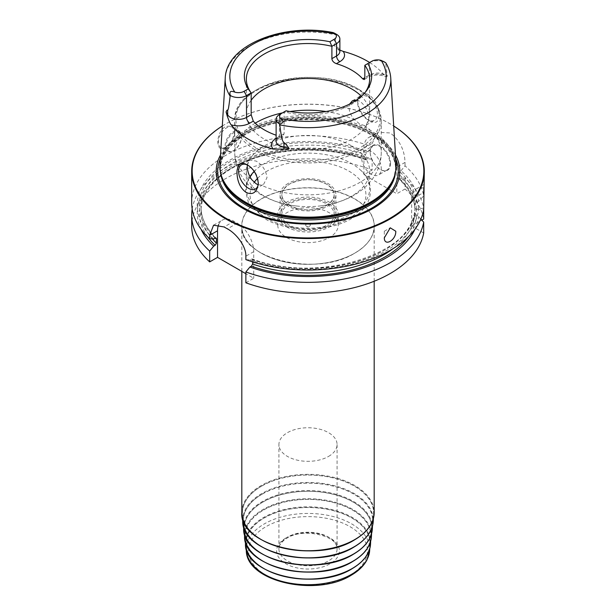 <?xml version="1.0" encoding="UTF-8"?>
<svg xmlns="http://www.w3.org/2000/svg" width="616" height="616" viewBox="0 0 616 616"><rect width="100%" height="100%" fill="white"/><g stroke="black" fill="none" stroke-linecap="round" stroke-linejoin="round"><path stroke-width="0.46" stroke-dasharray="3.08 2.31" d="M191.691 202.856A116.309 67.152 180 0 1 252.914 143.721A116.309 67.152 180 0 1 372.133 146.839L368.137 151.752L366.666 152.599L365.404 154.755A107.007 61.777 0 0 0 256.487 152.745A107.007 61.777 0 0 0 200.993 206.891A107.007 61.777 0 0 0 215.561 238.015M222.299 126.026A116.309 67.152 180 0 1 225.756 123.939A116.309 67.152 180 0 1 390.244 123.939L390.244 123.939A116.309 67.152 0 0 1 393.701 126.026M192.184 209.024A116.309 67.152 180 0 1 372.133 159.174L372.133 170.008L363.925 174.744L363.925 148.156A23.262 13.429 60 0 1 368.745 137.507A23.262 13.429 60 0 1 386.671 143.736A23.262 13.429 60 0 1 396.82 167.144L405.028 162.408C404.604 149.996 399.676 140.179 390.244 132.964L377.785 132.286L372.133 143.412L372.133 146.839M225.756 147.301L231.955 141.025L234.804 132.147L231.955 126.026L225.756 126.411C215.246 132.032 215.246 154.932 225.756 147.301L226.58 146.824L225.756 147.301M234.804 132.579A11.635 6.714 -60 0 0 232.394 127.258A11.635 6.714 -60 0 0 226.58 127.835A11.635 6.714 120 0 0 218.98 138.084A11.635 6.714 120 0 0 220.767 147.401A11.635 6.714 120 0 0 226.58 146.824A11.635 6.714 -60 0 0 234.804 132.579L234.804 132.147M233.325 131.724A11.635 6.714 -60 0 1 239.139 131.146A11.635 6.714 -60 0 1 241.549 136.475A11.635 6.714 -60 0 1 233.325 150.72L233.818 150.435L233.325 150.72A11.635 6.714 120 0 1 227.504 151.297A11.635 6.714 120 0 1 225.725 141.973A11.635 6.714 120 0 1 233.325 131.724M241.549 137.045A10.934 6.314 -60 0 0 233.818 132.579A10.934 6.314 120 0 0 226.087 145.969A10.934 6.314 120 0 0 233.818 150.435A10.934 6.314 -60 0 0 241.549 137.045L241.549 136.475M234.804 140.941A1.394 0.809 -60 0 0 233.818 140.363A1.394 0.809 120 0 0 232.833 142.073A1.394 0.809 120 0 0 233.818 142.643L234.804 142.073L234.804 140.941A1.394 0.809 -60 0 1 233.818 142.643M372.133 159.174L368.137 158.874L365.858 159.86L365.404 154.755M423.685 208.239L418.564 208.585A110.78 63.956 0 0 0 401.031 177.87L405.028 178.17A116.309 67.152 180 0 1 423.685 208.239L423.685 209.817L418.564 209.471A110.78 63.956 180 0 1 249.88 259.913L252.167 258.92L252.622 259.752A107.007 61.777 0 0 0 414.953 208.809L414.953 208.747C416.616 253.053 317.871 284.561 252.167 258.92M245.869 259.621L249.88 259.913M213.69 239.023A110.78 63.956 180 0 1 230.515 159.76A110.78 63.956 180 0 1 368.137 151.752M401.031 170.748L405.028 165.835A116.309 67.152 180 0 1 423.685 195.896L418.564 201.463L416.632 202.572L414.953 204.966A107.007 61.777 0 0 0 398.306 173.751L399.568 171.595L401.031 170.748A110.78 63.956 180 0 1 418.564 201.463M245.869 282.79L253.723 278.255L245.869 273.72M218.611 224.64A23.262 13.429 60 0 1 222.353 220.128A23.262 13.429 60 0 1 233.98 221.275L237.268 223.177A23.262 13.429 60 0 1 253.723 251.667L253.723 278.255M252.622 261.908L252.622 259.752M191.691 226.026A116.309 67.152 180 0 1 252.914 166.882A116.309 67.152 180 0 1 372.133 170.008M405.028 178.17L405.028 188.996A116.309 67.152 180 0 1 423.685 219.065M424.308 184.454L423.823 187.487M423.685 232.987L411.627 226.026L411.627 199.438L423.685 192.477L423.685 195.896M405.028 162.408L405.028 165.835M420.867 219.08L418.564 216.593L416.632 215.477L414.953 213.082L414.953 208.809L416.632 208.354L418.564 209.471M414.961 229.237A110.78 63.956 0 0 0 418.564 216.593M368.137 158.874A110.78 63.956 0 0 0 242.719 160.915A110.78 63.956 0 0 0 201.039 229.237M401.031 177.87L399.568 178.717L398.306 178.024L398.306 173.751M418.564 208.585L416.632 209.694L414.953 209.309C414.314 198.39 408.847 188.196 398.56 178.732L398.306 178.024A107.007 61.777 0 0 1 414.953 209.24L414.953 204.966M411.627 199.438A23.262 13.429 60 0 1 416.447 188.789A23.262 13.429 60 0 1 423.685 188.096M411.627 226.026L421.829 220.135M405.028 188.996L396.82 193.74L363.925 174.744M261.623 486.147A65.581 37.861 180 0 1 333.841 478.116A65.581 37.861 180 0 1 373.565 513.852A65.581 37.861 180 0 1 354.377 539.693A65.581 37.861 0 0 1 283.645 548.078A65.581 37.861 0 0 1 242.435 513.852A65.581 37.861 0 0 1 261.623 486.147M262.262 494.117A64.68 37.345 180 0 1 333.479 486.193A64.68 37.345 180 0 1 372.657 521.436A64.68 37.345 180 0 1 353.738 546.923A64.68 37.345 0 0 1 283.984 555.193A64.68 37.345 0 0 1 243.343 521.436A64.68 37.345 0 0 1 262.262 494.117M262.901 502.078A63.771 36.821 180 0 1 333.125 494.271A63.771 36.821 180 0 1 371.756 529.021A63.771 36.821 180 0 1 353.099 554.154A63.771 36.821 0 0 1 284.315 562.3A63.771 36.821 0 0 1 244.244 529.021A63.771 36.821 0 0 1 262.901 502.078M263.54 510.048A62.871 36.298 180 0 1 332.771 502.348A62.871 36.298 180 0 1 370.855 536.605A62.871 36.298 180 0 1 352.46 561.376A62.871 36.298 0 0 1 284.654 569.415A62.871 36.298 0 0 1 245.145 536.605A62.871 36.298 0 0 1 263.54 510.048M264.179 518.01A61.97 35.774 180 0 1 332.417 510.425A61.97 35.774 180 0 1 369.947 544.19A61.97 35.774 180 0 1 351.821 568.607A61.97 35.774 0 0 1 284.992 576.53A61.97 35.774 0 0 1 246.054 544.19A61.97 35.774 0 0 1 264.179 518.01M328.559 456.418A29.075 16.786 0 0 0 337.075 444.544A29.075 16.786 0 0 0 319.127 429.036A29.075 16.786 0 0 0 287.441 432.671A29.075 16.786 180 0 0 278.925 444.544A29.075 16.786 180 0 0 296.874 460.052A29.075 16.786 180 0 0 328.559 456.418M396.82 167.144L396.82 193.74M390.575 163.633A14.422 8.324 -120 0 0 380.372 145.969A14.422 8.324 -120 0 0 370.178 151.859A14.422 8.324 -120 0 0 380.372 169.523A14.422 8.324 -120 0 0 390.575 163.633M370.178 151.859L370.178 152.237A13.96 8.062 -120 0 1 373.065 145.846L364.426 150.835A13.96 8.062 -120 0 0 361.538 157.226A13.96 8.062 60 0 0 367.629 171.271A13.96 8.062 60 0 0 378.386 175.013A13.96 8.062 60 0 0 381.273 168.622A13.96 8.062 -120 0 0 375.183 154.578A13.96 8.062 -120 0 0 364.426 150.835M370.178 152.237A13.96 8.062 60 0 0 380.041 169.331A13.96 8.062 60 0 0 387.025 170.024A13.96 8.062 60 0 0 389.913 163.633A13.96 8.062 -120 0 0 383.822 149.588A13.96 8.062 -120 0 0 373.065 145.846M222.291 126.041A115.846 66.882 180 0 1 226.087 123.747A115.846 66.882 180 0 1 389.913 123.747L389.913 123.747A115.846 66.882 0 0 1 393.709 126.041M220.52 154.978A91.799 52.999 180 0 1 372.911 133.564A91.799 52.999 0 0 1 395.48 154.978M219.935 164.487A88.119 50.874 180 0 1 275.722 118.95A88.119 50.874 180 0 1 370.308 130.315A88.119 50.874 0 0 1 396.065 164.487M369.893 120.959C376.006 124.301 379.048 121.937 379.033 113.883C377.97 105.19 374.536 98.799 368.73 94.702C362.431 91.807 358.735 94.086 357.65 101.54C359.043 110.387 363.124 116.863 369.893 120.959L367.521 119.581A13.96 8.062 60 0 1 357.65 102.487L357.65 101.54M369.662 62.524A83.761 48.364 180 0 1 384.038 74.967L386.163 76.915L387.272 76.261L385.616 62.67M365.149 92.454A61.646 35.589 180 0 1 364.272 93.64A61.646 35.589 180 0 1 284.107 111.919L284.107 133.764L282.759 136.113L279.625 136.352A61.646 35.589 180 0 1 276.122 135.212M335.481 34.011C331.939 31.901 332.27 32.001 336.475 34.303L334.319 45.692L337.714 48.941L339.878 50.119M247.894 165.204A13.96 8.062 60 0 1 248.479 165.519A13.96 8.062 60 0 1 258.35 182.613L258.35 183.56M258.35 182.613A13.96 8.062 60 0 1 258.343 183.06M357.65 102.487A13.96 8.062 60 0 1 360.537 96.104A13.96 8.062 60 0 1 371.294 99.838A13.96 8.062 60 0 1 377.385 113.883A13.96 8.062 60 0 1 374.497 120.274A13.96 8.062 60 0 1 367.521 119.581M356.51 100.061L359.813 101.24C365.488 105.559 368.46 111.442 368.738 118.88L366.32 124.994L364.364 125.495L359.775 124.055L354.824 119.989C351.143 116.039 349.203 111.866 348.995 107.484L349.619 104.073M258.166 184.715L261.176 185.07L263.64 184.276L267.005 177.616C266.097 170.54 262.493 165.026 256.187 161.069L249.68 160.106L247.324 164.926M251.174 100.262A61.646 35.589 0 0 0 246.354 114.052A61.646 35.589 0 0 0 264.41 139.224A61.646 35.589 180 0 0 331.593 146.931A61.646 35.589 180 0 0 369.646 114.052A61.646 35.589 180 0 0 361.4 96.273M286.094 110.772L279.448 114.614L279.448 136.452A11.35 6.553 0 0 0 276.122 141.087L278.478 138.585A4.651 2.687 -120 0 0 279.448 136.452L284.107 133.764M364.826 65.319L369.485 62.624A11.35 6.553 180 0 1 385.539 62.624M369.485 62.624L371.949 61.2L369.485 62.624L369.485 74.975A4.651 2.687 60 0 1 368.522 77.1A4.651 2.687 60 0 1 366.197 76.869A16.001 9.24 180 0 1 384.038 74.967M351.59 145.876A61.646 35.589 180 0 1 369.646 171.04A61.646 35.589 180 0 1 318.788 206.083A61.646 35.589 180 0 1 297.212 206.083A61.646 35.589 180 0 1 264.41 196.204A61.646 35.589 180 0 1 246.354 171.04A61.646 35.589 180 0 1 284.407 138.161A61.646 35.589 180 0 1 351.59 145.876M369.646 171.04L369.646 188.704A61.646 35.589 180 0 0 360.26 169.831A61.646 35.589 180 0 0 351.59 163.54A61.646 35.589 0 0 0 255.74 169.831A61.646 35.589 0 0 0 254.139 171.394M249.942 176.746A61.646 35.589 0 0 0 246.354 188.704A61.646 35.589 0 0 0 264.41 213.868A61.646 35.589 180 0 0 331.593 221.583A61.646 35.589 180 0 0 369.646 188.704M289.497 205.467A26.172 15.107 0 0 0 318.018 208.739A26.172 15.107 0 0 0 334.172 194.779A26.172 15.107 0 0 0 326.503 184.099A26.172 15.107 0 0 0 297.982 180.827A26.172 15.107 0 0 0 281.828 194.779A26.172 15.107 0 0 0 289.497 205.467M281.828 214.537A26.172 15.107 180 0 0 289.497 225.217A26.172 15.107 0 0 0 318.018 228.498A26.172 15.107 0 0 0 334.172 214.537A26.172 15.107 0 0 0 326.503 203.85A26.172 15.107 180 0 0 297.982 200.577A26.172 15.107 180 0 0 281.828 214.537L281.828 194.779M286.617 226.88A30.238 17.456 0 0 0 319.573 230.669A30.238 17.456 0 0 0 338.238 214.537A30.238 17.456 0 0 0 329.383 202.187A30.238 17.456 180 0 0 296.427 198.406A30.238 17.456 180 0 0 277.762 214.537A30.238 17.456 180 0 0 286.617 226.88M277.762 225.171A30.238 17.456 180 0 0 286.617 237.514A30.238 17.456 0 0 0 319.573 241.303A30.238 17.456 0 0 0 338.238 225.171A30.238 17.456 0 0 0 329.383 212.828A30.238 17.456 180 0 0 296.427 209.04A30.238 17.456 180 0 0 277.762 225.171L277.762 214.537M308 227.073L306.352 226.118A2.325 1.34 0 0 0 309.648 226.118A2.325 1.34 0 0 0 309.648 224.224A2.325 1.34 0 0 0 306.352 224.224A2.325 1.34 0 0 0 306.352 226.118L308 227.073L309.648 226.118M384.307 231.262L384.307 237.868M327.735 225.933A27.913 16.116 180 0 1 297.32 229.422A27.913 16.116 180 0 1 280.088 214.537A27.913 16.116 180 0 1 288.265 203.141A27.913 16.116 180 0 1 318.68 199.646A27.913 16.116 180 0 1 335.913 214.537A27.913 16.116 180 0 1 327.735 225.933M288.265 183.383A27.913 16.116 0 0 0 280.088 194.779A27.913 16.116 0 0 0 297.32 209.671A27.913 16.116 0 0 0 327.735 206.175A27.913 16.116 0 0 0 335.913 194.779A27.913 16.116 0 0 0 318.68 179.895A27.913 16.116 0 0 0 288.265 183.383M326.503 205.467C336.505 198.498 336.652 191.46 326.95 184.361C314.591 178.247 302.102 178.163 289.497 184.099C279.495 191.068 279.348 198.098 289.05 205.205C301.409 211.319 313.898 211.404 326.503 205.467M363.925 148.156L372.133 143.412M253.723 251.667L245.869 256.202M416.632 215.477A108.747 62.786 180 0 1 408.285 236.867M207.715 236.867A108.747 62.786 180 0 1 238.022 164.526A108.747 62.786 180 0 1 366.666 159.721M399.568 178.717A108.747 62.786 180 0 1 416.632 209.694M392.977 248.71A107.007 61.777 0 0 0 414.953 213.082M365.404 159.028A107.007 61.777 0 0 0 256.487 157.018A107.007 61.777 0 0 0 200.993 211.165A107.007 61.777 0 0 0 212.412 238.931M251.359 259.059A108.747 62.786 0 0 0 416.632 208.354M366.666 152.599A108.747 62.786 0 0 0 231.955 160.584A108.747 62.786 0 0 0 215.169 238.169M416.632 202.572A108.747 62.786 0 0 0 399.568 171.595M261.122 198.96A66.297 38.277 180 0 1 354.878 198.96A66.297 38.277 180 0 1 354.878 253.091A66.297 38.277 0 0 1 261.122 253.091A66.297 38.277 0 0 1 261.122 198.96M374.182 281.25L374.182 226.118C373.927 236.567 367.475 245.553 354.824 253.084C316.901 277.5 238.7 258.72 241.819 226.118A66.181 38.207 0 0 1 261.207 199.107A66.181 38.207 180 0 1 333.325 190.821A66.181 38.207 180 0 1 374.182 226.118A66.181 38.207 180 0 1 354.793 253.138A66.181 38.207 0 0 1 282.675 261.423A66.181 38.207 0 0 1 241.819 226.118L241.819 271.387M241.819 512.543A66.181 38.207 180 0 1 261.207 485.523A66.181 38.207 180 0 1 333.325 477.238A66.181 38.207 180 0 1 374.182 512.543M354.47 539.747A65.712 37.938 180 0 0 354.47 486.093A65.712 37.938 180 0 0 261.53 486.093A65.712 37.938 0 0 0 261.369 539.654M242.743 521.074A65.273 37.684 0 0 1 261.846 493.501A65.273 37.684 180 0 1 333.718 485.516A65.273 37.684 180 0 1 373.257 521.074M352.314 547.824A64.811 37.414 0 0 0 353.83 546.977A64.811 37.414 180 0 0 353.83 494.063A64.811 37.414 180 0 0 262.17 494.063A64.811 37.414 0 0 0 263.687 547.824M243.651 528.659A64.372 37.168 0 0 1 262.485 501.47A64.372 37.168 180 0 1 333.364 493.593A64.372 37.168 180 0 1 372.349 528.659M351.697 555.039A63.91 36.898 0 0 0 353.191 554.207A63.91 36.898 180 0 0 353.191 502.025A63.91 36.898 180 0 0 262.809 502.025A63.91 36.898 0 0 0 264.303 555.039M244.552 536.243A63.471 36.644 0 0 1 263.124 509.432A63.471 36.644 180 0 1 333.002 501.67A63.471 36.644 180 0 1 371.448 536.243M351.082 562.254A63.001 36.375 0 0 0 352.552 561.43A63.001 36.375 180 0 0 352.552 509.994A63.001 36.375 180 0 0 263.448 509.994A63.001 36.375 0 0 0 264.918 562.254M245.453 543.828A62.562 36.121 0 0 1 263.764 517.402A62.562 36.121 180 0 1 332.648 509.748A62.562 36.121 180 0 1 370.547 543.828M350.465 569.469A62.101 35.851 0 0 0 351.913 568.66A62.101 35.851 180 0 0 351.913 517.956A62.101 35.851 180 0 0 264.087 517.956A62.101 35.851 0 0 0 265.535 569.469M246.3 549.949A61.723 35.636 0 0 1 264.356 523.877A61.723 35.636 180 0 1 332.317 516.323A61.723 35.636 180 0 1 369.7 549.949M350.004 575.159A59.398 34.296 180 0 1 265.996 575.159A59.398 34.296 180 0 1 265.996 526.657A59.398 34.296 180 0 1 350.004 526.657A59.398 34.296 180 0 1 350.004 575.159M285.793 538.084A31.401 18.134 0 0 0 285.793 563.725A31.401 18.134 0 0 0 330.207 563.725A31.401 18.134 0 0 0 330.207 538.084A31.401 18.134 0 0 0 285.793 538.084M337.075 444.544L337.075 549.01A29.075 16.786 180 0 0 319.127 533.495A29.075 16.786 180 0 0 287.441 537.137A29.075 16.786 0 0 0 278.925 549.01A29.075 16.786 0 0 0 296.874 564.518A29.075 16.786 0 0 0 328.559 560.876A29.075 16.786 180 0 0 337.075 549.01C339.3 536.49 303.765 527.019 286.956 538.199C278.933 543.312 278.871 547.555 278.925 549.01L278.925 444.544M233.98 221.275L224.132 226.965M237.268 223.177L227.42 228.867M220.282 158.82A90.306 52.137 180 0 1 283.676 120.998A90.306 52.137 180 0 1 371.856 134.342A90.306 52.137 0 0 1 395.718 158.82M395.503 172.295A87.657 50.604 0 0 0 395.657 169.331A87.657 50.604 0 0 0 369.985 133.549A87.657 50.604 180 0 0 274.459 122.576A87.657 50.604 180 0 0 220.343 169.331A87.657 50.604 180 0 0 220.497 172.295M221.267 175.298A87.657 50.604 180 0 1 220.343 167.96A87.657 50.604 180 0 1 274.459 121.206A87.657 50.604 180 0 1 369.985 132.178A87.657 50.604 0 0 1 395.657 167.96L395.657 169.331C395.449 156.156 387.056 144.583 370.462 134.611C346.954 120.698 308.608 115.862 276.992 122.938C243.097 129.93 219.704 149.865 220.343 169.331L221.852 177.069A87.734 50.651 180 0 1 266.867 122.73A87.734 50.651 180 0 1 370.039 131.655A87.734 50.651 0 0 1 394.148 177.069L395.657 167.96A87.657 50.604 0 0 1 394.733 175.298M390.767 78.178A82.821 47.817 0 0 0 385.862 63.579M279.625 136.352L276.153 138.354A16.001 9.24 0 0 0 276.122 138.377M225.233 78.178A82.821 47.817 180 0 1 336.213 34.919M255.247 123.169A73.273 42.304 0 0 0 234.727 152.529L234.727 120.636C232.032 82.76 317.448 63.032 359.328 89.651L370.632 98.059L378.116 107.977L381.273 120.636A73.273 42.304 180 0 0 359.813 90.721A73.273 42.304 0 0 0 279.957 81.551A73.273 42.304 0 0 0 234.727 120.636A73.273 42.304 0 0 0 256.187 150.55A73.273 42.304 180 0 0 336.043 159.721A73.273 42.304 180 0 0 381.273 120.636L381.273 152.529A73.273 42.304 180 0 1 339.131 190.829A73.273 42.304 180 0 1 261.176 185.07M354.824 119.989A73.273 42.304 0 0 0 325.995 111.519M290.005 111.519A73.273 42.304 0 0 0 282.444 112.882M297.212 206.083C284.207 204.766 272.457 201.147 261.969 195.218C248.348 187.741 235.019 172.904 234.727 152.529A73.273 42.304 0 0 0 251.636 179.564M364.364 125.495A73.273 42.304 180 0 1 381.273 152.529C381.119 162.485 378.085 171.441 372.164 179.402L365.935 186.425C360.668 191.345 354.608 195.357 347.747 198.452C338.815 202.479 329.167 205.028 318.788 206.083M358.989 89.551A72.111 41.634 180 0 1 358.989 148.425A72.111 41.634 180 0 1 257.011 148.425A72.111 41.634 0 0 1 257.011 89.551A72.111 41.634 0 0 1 358.989 89.551M276.153 138.354A4.651 2.687 -120 0 0 278.478 138.585L282.759 136.113M366.197 76.869L369.485 74.975A11.35 6.553 180 0 1 387.272 76.261M337.714 48.941L339.878 51.328A11.35 6.553 0 0 0 334.319 45.692M257.55 178.355A57.919 33.441 0 0 1 348.956 171.132A57.919 33.441 180 0 1 348.956 218.426A57.919 33.441 180 0 1 267.044 218.426A57.919 33.441 0 0 1 254.2 182.39M232.394 127.258L239.139 131.146M220.767 147.401L227.504 151.297M365.858 159.86C335.974 149.403 304.45 147.401 271.286 153.846C229.545 162.193 200.269 186.648 200.993 211.165L200.993 206.891C201.055 217.987 206.121 228.413 216.193 238.161M416.447 188.789L424.27 184.269M373.365 518.572L373.565 513.852M242.635 518.572L242.435 513.852M372.457 526.118L372.657 521.436M243.543 526.118L243.343 521.436M371.556 533.672L371.756 529.021M244.444 533.672L244.244 529.021M370.655 541.218L370.855 536.605M245.345 541.218L245.145 536.605M369.754 548.771L369.947 544.19M246.246 548.771L246.054 544.19M368.745 137.507L377.785 132.286M387.025 170.024L378.386 175.013M213.56 225.202L222.353 220.128M248.479 165.519L247.278 164.819M366.32 124.994L374.497 120.274M255.463 189.004L263.64 184.276M352.36 100.824L360.537 96.104M241.503 164.826L249.68 160.106M369.646 79.11L369.646 114.052M246.354 79.11L246.354 114.052M364.272 93.64L366.112 91.268M364.241 79.572L368.522 77.1C374.259 74.436 380.141 74.374 386.163 76.915M246.354 171.04L246.354 188.704M360.26 169.831C376.661 183.861 372.657 206.722 352.514 217.933C329.776 232.417 288.096 232.74 264.718 218.657L248.533 203.003L245.43 190.837L248.163 179.679L255.74 169.831M334.172 214.537L334.172 194.779M338.238 225.171L338.238 214.537M384.322 231.231L390.244 227.812M280.088 214.537L280.088 194.779M335.913 214.537L335.913 194.779"/><path stroke-width="0.92" d="M201.039 229.237A110.78 63.956 0 0 0 213.69 246.146L209.679 251.066L209.679 261.9L217.533 257.365L217.533 230.777L209.679 235.312L209.679 238.731A116.309 67.152 180 0 1 191.691 202.856L191.691 171.417A116.309 67.152 180 0 1 222.299 126.026M209.679 235.312L213.56 225.202L224.132 226.965A116.309 67.152 180 0 0 225.756 227.928A116.309 67.152 180 0 0 227.42 228.867C236.251 233.495 246.238 246.338 245.869 256.202L245.869 259.621A116.309 67.152 180 0 0 423.685 209.817L423.685 219.065L421.829 220.135M393.701 126.026A116.309 67.152 0 0 1 424.308 171.417A116.309 67.152 0 0 1 352.506 233.456A116.309 67.152 0 0 1 225.756 218.903A116.309 67.152 180 0 1 191.691 171.417M213.69 246.146L215.169 245.291L216.439 243.135L216.439 238.862L215.169 238.169L213.69 239.023L209.679 238.731M245.869 271.964L245.869 282.79A116.309 67.152 180 0 0 423.685 232.987L423.685 222.153A116.309 67.152 180 0 1 245.869 271.964L249.88 267.036L251.359 266.181L252.622 264.025L252.622 261.908M209.679 261.9A116.309 67.152 180 0 1 191.691 226.026L191.691 215.192A116.309 67.152 180 0 1 192.184 209.024M209.679 251.066A116.309 67.152 180 0 1 191.691 215.192M424.308 171.417L423.685 209.817M423.823 187.487L423.685 192.477M395.78 231.239C396.219 240.132 384.307 247.008 384.307 237.868L390.244 227.812L395.78 231.239M423.685 222.153L420.867 219.08M249.88 267.036A110.78 63.956 0 0 0 414.961 229.237M215.561 238.015A107.007 61.777 0 0 0 216.439 238.862L216.193 238.161M245.869 273.72L217.533 257.365M217.533 230.777A23.262 13.429 60 0 1 218.611 224.64M222.291 126.041A115.846 66.882 180 0 0 226.087 218.334A115.846 66.882 0 0 0 387.949 219.442A115.846 66.882 0 0 0 393.709 126.041M395.48 154.978A91.799 52.999 0 0 1 355.725 216.316A91.799 52.999 0 0 1 243.089 208.516A91.799 52.999 180 0 1 220.52 154.978M245.692 202.264A88.119 50.874 180 0 1 221.475 175.93A88.119 50.874 180 0 1 219.935 164.487L225.233 78.178A82.821 47.817 180 0 0 230.138 96.165C228.282 111.481 228.097 109.386 227.689 110.202C227.343 109.717 226.804 110.303 226.08 111.966L227.335 116.393C227.558 116.678 229.545 123.069 231.146 124.817A84.346 48.695 180 0 0 248.356 139.185A84.346 48.695 180 0 0 273.25 149.126L283.845 149.026A4.651 1.17 100.6 0 0 283.961 147.324L283.961 142.689C282.937 141.049 281.951 142.473 279.787 124.825A82.821 47.817 0 0 0 390.767 78.178L396.065 164.487A88.119 50.874 0 0 1 394.525 175.93A88.119 50.874 0 0 1 333.818 214.938A88.119 50.874 0 0 1 245.692 202.264M247.27 164.819L247.278 164.819C253.569 168.638 257.265 174.882 258.35 183.56C256.957 192.431 252.876 195.388 246.107 192.423C239.994 187.949 236.952 180.881 236.968 171.217C238.03 163.779 241.464 161.646 247.27 164.819M339.878 50.119L343.143 51.359A83.761 48.364 180 0 1 367.228 61.061A83.761 48.364 180 0 1 369.662 62.524M279.448 114.614L281.912 113.19L279.448 114.614A11.35 6.553 0 0 0 276.122 119.242L276.122 141.087A11.35 6.553 0 0 0 283.961 147.324L288.935 148.256C286.702 144.883 285.046 143.028 283.961 142.689M288.935 148.256C289.874 148.964 288.18 149.218 283.845 149.026M276.122 119.242A11.35 6.553 0 0 0 279.525 123.924C283.722 123.138 284.053 121.337 280.519 118.518A7.862 4.543 0 0 1 281.912 113.19L286.094 110.772A63.656 36.752 180 0 0 366.112 91.268A63.656 36.752 180 0 0 367.767 63.617L364.826 65.319L364.826 77.662L364.241 79.572L362.724 78.879A61.646 35.589 180 0 0 351.59 70.093A61.646 35.589 0 0 0 336.375 63.664C333.618 62.586 332.124 60.915 331.893 58.651L331.893 46.308A61.646 35.589 180 0 0 246.354 79.11A61.646 35.589 180 0 0 251.174 92.908L246.515 95.596A11.35 6.553 180 0 1 230.384 95.549C229.052 91.592 230.53 90.452 234.819 92.131A7.862 4.543 180 0 0 244.052 91.322L248.233 88.912L251.174 92.908L251.174 114.753L253.276 121.136A61.646 35.589 0 0 0 264.41 129.922A61.646 35.589 180 0 0 276.122 135.212M258.343 183.06A13.96 8.062 60 0 1 255.463 189.004A13.96 8.062 60 0 1 244.706 185.262A13.96 8.062 60 0 1 238.615 171.217A13.96 8.062 60 0 1 241.503 164.826A13.96 8.062 60 0 1 247.894 165.204M247.324 164.926L247.262 166.22C247.301 170.701 248.756 175.152 251.636 179.564L256.225 183.838L258.166 184.715M349.619 104.073L352.36 100.824L356.51 100.061M361.4 96.273A61.646 35.589 180 0 0 351.59 88.889A61.646 35.589 0 0 0 251.174 100.262M364.826 65.319A61.646 35.589 180 0 1 369.646 79.11A61.646 35.589 180 0 1 365.149 92.454M230.138 96.165L230.384 95.549M279.525 123.924L279.787 124.825M383.26 61.307L385.539 62.624A11.35 6.553 180 0 1 385.616 62.67L381.181 60.399A7.862 4.543 180 0 0 371.949 61.2L367.767 63.617M248.233 88.912A63.656 36.752 180 0 1 262.986 50.273A63.656 36.752 180 0 1 329.906 41.757L334.088 39.339A7.862 4.543 0 0 0 335.481 34.011L333.271 32.617C284.299 22.438 226.134 44.722 225.233 78.178M331.893 58.651L336.552 55.964L336.552 43.613L331.893 46.308L329.906 41.757M334.088 39.339L336.552 43.613A11.35 6.553 0 0 0 339.878 38.977A11.35 6.553 0 0 0 336.552 34.35A11.35 6.553 0 0 0 336.475 34.303M254.139 171.394A61.646 35.589 0 0 0 249.942 176.746M408.285 236.867A108.747 62.786 180 0 1 251.359 266.181M215.169 245.291A108.747 62.786 180 0 1 207.715 236.867M252.622 264.025A107.007 61.777 0 0 0 392.977 248.71M212.412 238.931A107.007 61.777 0 0 0 216.439 243.135M241.819 512.543C238.885 545.568 316.801 564.087 354.7 539.77C367.398 532.239 373.889 523.161 374.182 512.543A66.181 38.207 180 0 1 354.793 539.562A66.181 38.207 180 0 1 282.675 547.84A66.181 38.207 180 0 1 241.819 512.543L241.819 271.387M261.369 539.654A65.712 37.938 0 0 0 354.47 539.747M373.365 518.572L373.257 521.074A65.273 37.684 180 0 1 354.154 546.8A65.273 37.684 0 0 1 283.76 555.147A65.273 37.684 0 0 1 242.743 521.074L242.635 518.572M263.687 547.824A64.811 37.414 0 0 0 352.314 547.824M372.457 526.118L372.349 528.659A64.372 37.168 180 0 1 353.515 554.03A64.372 37.168 0 0 1 284.099 562.254A64.372 37.168 0 0 1 243.651 528.659L243.543 526.118M264.303 555.039A63.91 36.898 0 0 0 351.697 555.039M371.556 533.672L371.448 536.243A63.471 36.644 180 0 1 352.876 561.253A63.471 36.644 0 0 1 284.43 569.369A63.471 36.644 0 0 1 244.552 536.243L244.444 533.672M264.918 562.254A63.001 36.375 0 0 0 351.082 562.254M370.655 541.218L370.547 543.828A62.562 36.121 180 0 1 352.236 568.483A62.562 36.121 0 0 1 284.769 576.484A62.562 36.121 0 0 1 245.453 543.828L245.345 541.218M265.535 569.469A62.101 35.851 0 0 0 350.465 569.469M369.754 548.771L369.7 549.949A61.723 35.636 180 0 1 351.644 574.274A61.723 35.636 0 0 1 285.077 582.159A61.723 35.636 0 0 1 246.3 549.949L246.246 548.771M395.718 158.82A90.306 52.137 0 0 1 352.298 216.647A90.306 52.137 0 0 1 244.144 208.077A90.306 52.137 180 0 1 220.282 158.82M220.497 172.295A87.657 50.604 180 0 0 246.015 205.113A87.657 50.604 0 0 0 339.154 216.632A87.657 50.604 0 0 0 395.503 172.295M394.733 175.298A87.657 50.604 0 0 1 335.566 216A87.657 50.604 0 0 1 246.015 203.742A87.657 50.604 180 0 1 221.267 175.298M221.475 175.93L221.852 177.069A87.734 50.651 180 0 0 245.961 203.288A87.734 50.651 0 0 0 333.71 215.9A87.734 50.651 0 0 0 394.148 177.069L394.525 175.93M253.276 121.136L249.803 123.138A16.001 9.24 180 0 1 231.146 124.817M276.122 138.377A16.001 9.24 0 0 0 273.25 149.126M325.995 111.519A73.273 42.304 0 0 0 290.005 111.519M282.444 112.882A73.273 42.304 0 0 0 255.247 123.169M251.174 114.753L246.515 117.44A4.651 2.687 -120 0 0 249.803 123.138M244.052 91.322L246.515 95.596L246.515 117.44A11.35 6.553 180 0 1 227.689 114.83A4.651 3.611 -29.4 0 1 227.335 116.393M227.689 110.202L227.689 114.83L226.08 111.966M280.519 118.518A78.17 45.13 0 0 0 363.278 108.177A78.17 45.13 0 0 0 381.181 60.399M335.481 34.011A78.17 45.13 0 0 0 252.722 44.352A78.17 45.13 0 0 0 234.819 92.131M362.724 78.879L364.826 77.662M336.375 63.664L339.847 61.662A16.001 9.24 0 0 0 343.143 51.359M339.847 61.662A4.651 2.687 60 0 1 336.552 55.964A11.35 6.553 0 0 0 339.878 51.328L339.878 38.977M257.55 178.355A57.919 33.441 0 0 0 254.2 182.39M374.182 281.25L374.182 512.543M373.257 521.074C372.572 531.192 366.173 539.832 354.061 547C317.155 570.647 241.28 553.237 242.743 521.074M372.349 528.659C371.679 538.638 365.365 547.162 353.422 554.231C317.024 577.546 242.204 560.383 243.651 528.659M371.448 536.243C370.786 546.084 364.564 554.485 352.783 561.453C316.894 584.445 243.127 567.529 244.552 536.243M370.547 543.828C369.893 553.53 363.756 561.815 352.144 568.683C316.77 591.352 244.059 574.666 245.453 543.828M369.7 549.949L366.928 559.99C363.756 565.935 358.497 571.032 351.166 575.275C316.324 597.335 245.507 581.635 246.3 549.949M390.767 78.178C390.413 72.85 388.773 67.745 385.832 62.863M334.272 33.025L336.552 34.35"/></g></svg>
